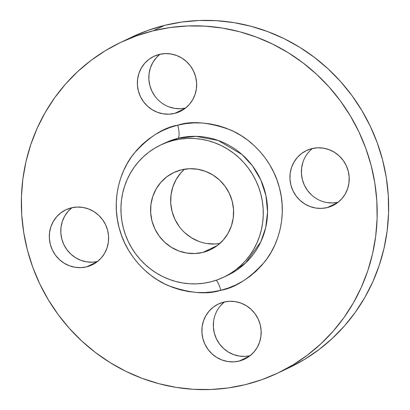 <?xml version="1.0" encoding="UTF-8"?>
<svg xmlns="http://www.w3.org/2000/svg" width="410" height="410" viewBox="0 0 410 410"><rect width="100%" height="100%" fill="white"/><g stroke="black" fill="none" stroke-linecap="round" stroke-linejoin="round"><path stroke-width="0.61" d="M174.691 113.37A30.509 29.458 64.6 0 1 139.251 93.787A30.509 29.458 64.6 0 1 153.904 56.334A30.509 29.458 64.6 0 1 159.331 54.402L153.888 56.344L148.953 59.342L144.709 63.289L141.322 68.024L138.928 73.369L137.606 79.12L137.417 85.049L138.365 90.938L140.415 96.555L143.485 101.685L147.462 106.134L152.187 109.721L157.481 112.319L163.144 113.826L168.956 114.18L174.691 113.37L180.128 111.428L185.069 108.43L189.307 104.483L192.695 99.748L195.093 94.402L196.41 88.652L196.6 82.723L195.652 76.834L193.602 71.217L190.532 66.087L186.56 61.638L181.835 58.051L176.536 55.452L170.873 53.946L165.066 53.592L159.331 54.402A30.509 29.458 64.6 0 1 194.765 73.984A30.509 29.458 64.6 0 1 180.113 111.438A30.509 29.458 64.6 0 1 174.691 113.37L185.038 108.45L174.691 113.37M154.949 96.232L151.879 91.102L149.829 85.485L148.881 79.596L149.071 73.667L150.393 67.916L152.792 62.571L156.174 57.836L159.946 54.253A30.509 29.458 -115.4 0 0 151.874 91.087A30.509 29.458 -115.4 0 0 185.54 108.061L180.421 108.727L174.609 108.373L168.946 106.867M86.643 266.838A30.509 29.458 64.6 0 1 51.209 247.256A30.509 29.458 64.6 0 1 65.856 209.802A30.509 29.458 64.6 0 1 71.284 207.865L65.841 209.807L60.905 212.81L56.662 216.757L53.279 221.492L50.881 226.838L49.564 232.583L49.374 238.517L50.322 244.406L52.367 250.023L55.442 255.153L59.414 259.597L64.139 263.189L69.439 265.788L75.097 267.294L80.908 267.648L86.643 266.838L92.086 264.896L97.021 261.893L101.265 257.951L104.647 253.216L107.046 247.871L108.368 242.12L108.558 236.186L107.61 230.297L105.56 224.68L102.49 219.55L98.513 215.106L93.787 211.514L88.493 208.915L82.83 207.414L77.018 207.055L71.284 207.865A30.509 29.458 64.6 0 1 106.718 227.453A30.509 29.458 64.6 0 1 92.071 264.901A30.509 29.458 64.6 0 1 86.643 266.838L96.996 261.913L86.643 266.838M71.899 207.721A30.509 29.458 -115.4 0 0 63.827 244.555A30.509 29.458 -115.4 0 0 97.493 261.529L92.373 262.195L86.561 261.841L80.903 260.335L75.604 257.736L70.879 254.144L66.907 249.7L63.832 244.57L61.787 238.953L60.839 233.064L61.028 227.13L62.346 221.379L64.744 216.034L68.132 211.299L71.899 207.721M239.204 361.056A30.509 29.458 64.6 0 1 203.77 341.468A30.509 29.458 64.6 0 1 218.422 304.015A30.509 29.458 64.6 0 1 223.845 302.083L218.407 304.025L213.466 307.023L209.228 310.97L205.84 315.705L203.442 321.05L202.125 326.801L201.935 332.736L202.883 338.624L204.933 344.241L208.003 349.366L211.975 353.815L216.7 357.407L222 360.006L227.658 361.507L233.469 361.866L239.204 361.056L244.647 359.114L249.582 356.111L253.826 352.164L257.208 347.429L259.607 342.083L260.929 336.333L261.119 330.404L260.171 324.515L258.121 318.898L255.051 313.768L251.074 309.319L246.348 305.732L241.054 303.133L235.391 301.627L229.579 301.273L223.845 302.083A30.509 29.458 64.6 0 1 259.284 321.665A30.509 29.458 64.6 0 1 244.632 359.119A30.509 29.458 64.6 0 1 239.204 361.056L249.557 356.131L239.204 361.056M220.693 305.517L224.46 301.939A30.509 29.458 -115.4 0 0 216.388 338.768A30.509 29.458 -115.4 0 0 250.054 355.747L244.934 356.408L239.127 356.054L233.464 354.547L228.165 351.949L223.44 348.362L219.468 343.913L216.398 338.783L214.348 333.166L213.4 327.277L213.589 321.348M327.252 207.588A30.509 29.458 64.6 0 1 291.817 188.005A30.509 29.458 64.6 0 1 306.465 150.552A30.509 29.458 64.6 0 1 311.892 148.615L306.449 150.557L301.514 153.56L297.27 157.501L293.888 162.237L291.489 167.582L290.167 173.333L289.978 179.267L290.926 185.156L292.976 190.773L296.046 195.903L300.023 200.346L304.748 203.939L310.042 206.537L315.705 208.044L321.517 208.398L327.252 207.588L332.694 205.646L337.63 202.642L341.868 198.701L345.256 193.966L347.654 188.62L348.971 182.87L349.161 176.935L348.213 171.047L346.168 165.43L343.093 160.3L339.121 155.856L334.396 152.264L329.097 149.665L323.439 148.159L317.627 147.805L311.892 148.615A30.509 29.458 64.6 0 1 347.326 168.197A30.509 29.458 64.6 0 1 332.679 205.651A30.509 29.458 64.6 0 1 327.252 207.588L337.599 202.663L327.252 207.588M312.507 148.471A30.509 29.458 -115.4 0 0 304.435 185.305A30.509 29.458 -115.4 0 0 338.101 202.279L332.981 202.945L327.17 202.586M164.948 142.967A73.221 70.699 -115.4 0 1 177.966 138.324L173.671 140.369L177.966 138.324L195.939 136.34L218.202 140.456L241.967 154.478L252.498 165.881L260.786 179.877L265.962 195.631L267.571 211.996L265.67 227.724L260.811 241.828L245.513 263.102L227.857 275.212A73.221 70.699 -115.4 0 0 263.015 185.325A73.221 70.699 -115.4 0 0 177.966 138.324A12.203 3.111 76.2 0 0 177.761 125.168C191.414 120.632 208.89 122.185 230.184 129.826C250.71 138.257 272.486 159.869 279.471 187.975C287.087 215.926 278.518 245.016 264.593 261.923C249.608 278.503 235.002 287.958 220.775 290.285L228.529 287.953L236.006 284.847L243.13 280.999L249.828 276.442L256.04 271.23L261.708 265.403L266.772 259.017L271.184 252.14L274.91 244.837L277.903 237.175L280.138 229.226L281.593 221.077L282.259 212.795L282.126 204.462L281.193 196.164L279.471 187.975L276.976 179.98L273.731 172.251L269.775 164.861L265.137 157.886L259.863 151.387L254.005 145.437L247.619 140.082L240.772 135.382L233.526 131.379L225.946 128.11L218.11 125.603L210.089 123.892L201.971 122.99L193.822 122.897L185.725 123.63L177.761 125.168L170.006 127.5L162.529 130.605L155.405 134.454L148.707 139.01L142.495 144.223L136.827 150.055L131.764 156.435L127.351 163.313L123.625 170.616L120.632 178.278L118.398 186.227L116.942 194.381L116.276 202.663L116.409 210.991L117.342 219.288L119.064 227.478L121.56 235.473L124.804 243.207L128.761 250.592L133.399 257.567L138.672 264.066L144.53 270.016L150.911 275.371L157.763 280.071L165.01 284.079L172.589 287.348L180.426 289.849L188.446 291.561L196.564 292.463L204.713 292.555L212.81 291.828L220.775 290.285A12.203 3.111 76.2 0 0 216.188 280.25A12.203 3.111 -103.8 0 1 220.775 290.285C207.122 294.821 189.645 293.268 168.351 285.627C147.825 277.196 126.049 255.584 119.064 227.478C111.448 199.526 120.017 170.437 133.942 153.53C148.927 136.95 163.534 127.5 177.761 125.168A12.203 3.111 -103.8 0 1 177.966 138.324L164.948 142.967L160.648 145.012A73.221 70.699 64.6 0 1 173.671 140.369A73.221 70.699 64.6 0 1 258.715 187.37A73.221 70.699 64.6 0 1 223.558 277.257A73.221 70.699 64.6 0 1 210.535 281.901A73.221 70.699 64.6 0 1 125.486 234.899A73.221 70.699 64.6 0 1 160.648 145.012M277.903 373.028L289.368 367.575A183.055 176.756 -115.4 0 0 377.267 142.864A183.055 176.756 -115.4 0 0 164.651 25.358L153.186 30.811A183.055 176.756 64.6 0 1 365.802 148.317A183.055 176.756 64.6 0 1 277.903 373.028A183.055 176.756 64.6 0 1 245.349 384.641A183.055 176.756 64.6 0 1 32.733 267.135A183.055 176.756 64.6 0 1 120.632 42.425A183.055 176.756 64.6 0 1 153.186 30.811L164.651 25.358L181.717 22.063L199.065 20.5L216.521 20.69L233.925 22.627L251.104 26.296L267.899 31.662L284.14 38.668L299.674 47.247L314.347 57.323L328.026 68.793L340.577 81.549L351.877 95.468L361.815 110.418L370.302 126.249L377.251 142.813L382.597 159.951L386.281 177.494L388.28 195.278L388.572 213.128L387.148 230.876L384.026 248.347L379.235 265.372L372.818 281.793L364.844 297.445L355.383 312.184L344.528 325.863L332.387 338.347L319.077 349.525L304.722 359.288L289.46 367.534M202.853 252.416A42.712 41.241 64.6 0 1 153.243 224.998A42.712 41.241 64.6 0 1 173.753 172.564A42.712 41.241 64.6 0 1 181.348 169.853A42.712 41.241 64.6 0 1 230.958 197.272A42.712 41.241 64.6 0 1 210.448 249.705A42.712 41.241 64.6 0 1 202.853 252.416L217.346 245.523L202.853 252.416L210.473 249.695L217.382 245.493L223.322 239.973L228.062 233.341L231.419 225.859L233.264 217.807L233.531 209.505L232.203 201.259L229.333 193.397L225.034 186.217L219.473 179.99L212.857 174.962L205.441 171.324L197.512 169.217L189.379 168.72L181.348 169.853L173.732 172.574L166.824 176.777L160.884 182.296L156.143 188.928L152.786 196.41L150.936 204.462L150.675 212.769L152.002 221.01L154.867 228.872L159.167 236.058L164.733 242.279L171.349 247.307L178.765 250.946L186.688 253.052L194.827 253.549L202.853 252.416M179.232 226.51L174.932 219.329L172.067 211.468L170.739 203.222L171.001 194.919L172.851 186.868L176.208 179.385L180.948 172.753L184.464 169.217A42.712 41.241 -115.4 0 0 174.921 219.309A42.712 41.241 -115.4 0 0 219.806 243.509L214.886 244.006L206.753 243.509M184.797 232.736L191.414 237.764L198.829 241.403M132.005 37.013L148.025 30.355L164.651 25.358A183.055 176.756 -115.4 0 0 132.097 36.972L120.632 42.425M302.954 162.129L301.632 167.88L301.442 173.814L302.39 179.703L304.44 185.32L307.51 190.45L311.487 194.893M245.349 384.641L228.283 387.937L210.935 389.5L193.479 389.31L176.074 387.373L158.895 383.704L142.101 378.338L125.86 371.332L110.326 362.753L95.653 352.677L81.974 341.207L69.423 328.451L58.123 314.531L48.185 299.582L39.698 283.751L32.749 267.187L27.403 250.049L23.718 232.506L21.72 214.722L21.428 196.872L22.852 179.124L25.973 161.653L30.765 144.627L37.182 128.207L45.156 112.555L54.617 97.816L65.472 84.137L77.613 71.653L90.923 60.475L105.278 50.712L120.54 42.466L136.561 35.813L153.186 30.811L170.252 27.516L187.601 25.953L205.056 26.143L222.461 28.08L239.64 31.749L256.434 37.115L272.67 44.121L288.204 52.7L302.882 62.776L316.561 74.246L329.112 87.007L340.413 100.921L350.35 115.871L358.837 131.702L365.787 148.266L371.132 165.404L374.817 182.947L376.816 200.731L377.108 218.581L375.683 236.329L372.562 253.8L367.77 270.825L361.353 287.246L353.379 302.898L343.918 317.637L333.063 331.316L320.922 343.8L307.613 354.978L293.258 364.741L277.995 372.987L261.975 379.645L245.349 384.641M210.535 281.901L203.708 283.223L196.769 283.843L189.784 283.771L182.824 282.992L175.951 281.526L169.238 279.379L162.739 276.576L156.528 273.147L150.654 269.114L145.186 264.527L140.164 259.422L135.643 253.857L131.666 247.876L128.274 241.546L125.496 234.92L123.359 228.062L121.883 221.046L121.083 213.933L120.965 206.794L121.534 199.696L122.785 192.705L124.701 185.894L127.269 179.329L130.457 173.066L134.239 167.172L138.585 161.699L143.438 156.707L148.763 152.233L154.508 148.333L160.612 145.032L167.019 142.367L173.671 140.369L180.497 139.051L187.437 138.426L194.417 138.503L201.382 139.277L208.249 140.743L214.968 142.89L221.467 145.693L227.678 149.127L233.546 153.155L239.02 157.742L244.042 162.847L248.557 168.413L252.534 174.393L255.932 180.728L258.71 187.349L260.847 194.207L262.323 201.223L263.123 208.336L263.235 215.475L262.666 222.579L261.421 229.564L259.504 236.375L256.937 242.945L253.744 249.203L249.962 255.097L245.621 260.57L240.762 265.567L235.437 270.036L229.697 273.941L223.593 277.242L217.182 279.902L210.535 281.901M227.857 275.212L223.558 277.257"/></g></svg>
